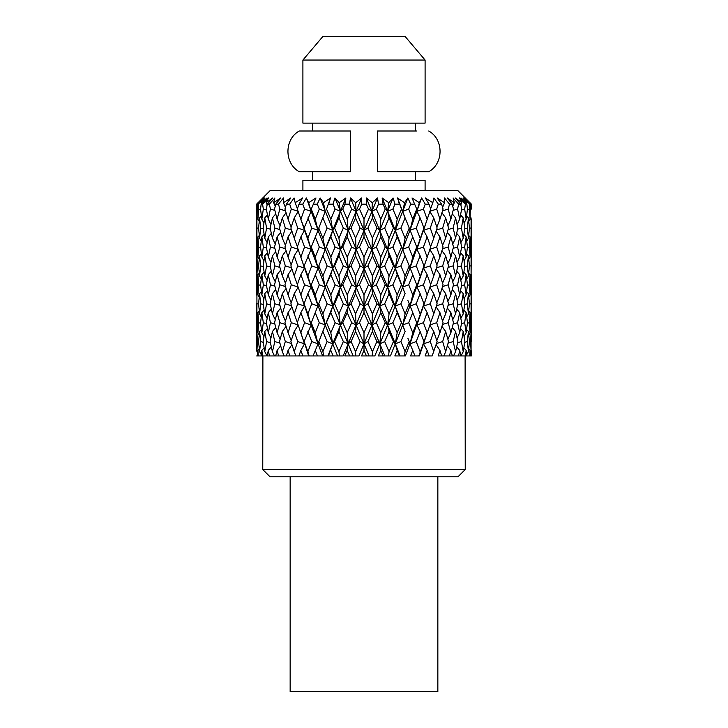 <?xml version="1.0" encoding="UTF-8"?>
<svg xmlns="http://www.w3.org/2000/svg" width="728" height="728" viewBox="0 0 728 728"><rect width="100%" height="100%" fill="white"/><g stroke="black" fill="none" stroke-linecap="round" stroke-linejoin="round"><path stroke-width="1.09" d="M299.29 131.004L350.577 131.004L350.577 171.735L299.29 171.735C284.157 163.509 284.166 139.221 299.29 131.004L311.575 131.004M416.425 131.004L377.423 131.004L377.423 171.735L428.71 171.735C443.843 163.509 443.834 139.221 428.71 131.004M456.684 346.874L459.705 350.386L458.558 355.947L449.422 355.947L450.896 350.386L447.347 345.809M468.714 348.976L470.088 350.386L469.669 355.947L460.797 355.947L466.056 355.947L463.072 355.947L465.365 355.947L464.655 355.947L465.365 355.947L466.157 350.386L463.863 347.92M469.669 355.947L471.407 355.947L471.134 350.104M469.369 341.969L470.634 341.559L471.08 331.486L471.08 351.679L470.27 353.071M464.746 342.36L467.303 341.559L468.441 331.486L469.405 341.559L468.441 351.679L466.73 354.718M470.088 350.386L470.443 355.947M457.603 342.733L461.425 341.559L463.236 331.486L464.874 341.559L463.236 351.679L460.961 355.947L451.788 355.947M466.157 350.386L466.894 355.947L468.632 355.947L466.894 355.947M448.093 343.125L453.153 341.559L455.582 331.486L457.857 341.559L455.582 351.679L453.489 355.947L452.325 355.947L450.896 350.386M459.705 350.386L460.797 355.947M449.422 355.947L438.183 355.947L439.949 350.386L436.099 344.653M436.472 343.543L442.679 341.559L445.673 331.486L448.53 341.559L445.673 351.679L443.807 355.947L441.678 355.947L439.949 350.386M431.913 355.947L425.116 355.947L427.136 350.386L423.505 343.844L419.328 355.947L414.423 355.947M428.674 214.897L423.505 230.339L430.275 228.046L433.761 217.909L429.748 211.357L436.7 209.073L438.301 204.149L433.924 197.98L432.823 202.712L425.37 197.98L428.992 204.149L430.721 209.073L416.898 249.294L423.441 247.01L427.136 236.9L430.721 247.01L416.898 287.087L423.432 284.794L427.136 274.674L430.721 284.794L416.898 324.988L423.441 322.704L427.136 312.621L430.721 322.704L423.505 343.844L430.275 341.559L433.761 331.486L437.119 341.559L432.159 355.947L429.12 355.947L427.136 350.386M419.328 355.947L410.546 355.947L412.767 350.386L409.964 343.844L405.387 355.947L394.831 355.947L397.188 350.386L395.286 343.844L390.417 355.947L378.36 355.947L380.799 350.386L379.834 343.844L374.811 355.947L361.534 355.947L364 350.386L364 343.844L358.931 355.947L344.763 355.947L347.201 350.386L348.166 343.844L343.17 355.947L328.464 355.947L332.714 343.844L327.928 355.947L313.049 355.947L318.036 343.844L311.766 341.559L307.88 351.679L309.163 355.947L298.88 355.947L300.864 350.386L304.495 343.844L297.725 341.559L294.239 351.679L295.841 355.947L298.88 355.947L295.841 355.947M428.737 328.31L418.837 355.947M405.387 355.947L399.536 355.947L397.188 350.386M419.374 202.712L421.612 197.98L419.374 202.712L412.021 197.98L419.374 202.712L416.898 211.357L423.432 209.073L425.252 204.149L421.612 197.98L409.964 230.339L416.234 228.046L420.12 217.909L423.914 228.046L409.964 268.141L416.234 265.866L420.12 255.819L423.905 265.866L409.964 306.069L416.234 303.776L420.12 293.639L423.914 303.776L409.964 343.844L409.227 341.559L405.105 351.679L404.167 355.947M412.767 350.386L414.951 355.947M390.417 355.947L383.237 355.947L380.799 350.386M412.021 197.98L416.735 209.073L412.767 219.201L409.964 230.339L402.739 249.294L408.708 247.01L412.767 236.9L416.735 247.01L412.767 257.075L409.964 268.141L402.739 287.087L408.708 284.794L412.767 274.674L416.735 284.794L412.767 294.931L409.964 306.069L395.286 343.844L393.429 341.559L389.071 351.679L388.497 355.947M374.811 355.947L366.466 355.947L364 350.386M414.814 204.149L410.692 204.149L407.88 197.98L404.55 202.712L397.488 197.98L404.55 202.712L402.739 211.357L408.708 209.073L410.692 204.149L407.88 197.98L395.286 230.339L400.91 228.046L405.105 217.909L409.227 228.046L405.105 238.183L402.739 249.294L395.286 268.141L400.91 265.866L405.105 255.819L409.227 265.866L405.105 275.957L402.739 287.087L387.633 324.988L379.834 343.844L376.904 341.559L372.427 351.679L372.236 355.947M358.931 355.947L349.64 355.947L347.201 350.386M405.105 217.909L397.488 197.98L401.447 209.073L397.188 219.201L395.286 230.339L387.633 249.294L392.883 247.01L397.188 236.9L401.447 247.01L397.188 257.075L395.286 268.141L371.944 324.988L364 343.844L360.069 341.559L355.573 351.679L355.764 355.947M343.17 355.947L333.169 355.947L330.812 350.386M388.743 202.712L393.065 197.98L388.743 202.712L382.127 197.98L388.743 202.712L387.633 211.357L392.883 209.073L394.986 204.149L393.065 197.98L379.834 230.339L384.675 228.046L389.071 217.909L393.429 228.046L389.071 238.183L387.633 249.294L348.166 343.844L343.325 341.559L338.93 351.679L339.503 355.947M327.928 355.947L317.454 355.947L315.233 350.386M389.071 217.909L387.633 211.357L382.127 197.98L383.083 204.149L385.239 209.073L380.799 219.201L379.834 230.339L332.714 343.844L327.09 341.559L322.895 351.679L323.833 355.947M313.577 355.947L309.163 355.947M300.864 350.386L302.884 355.947L308.672 355.947L304.086 341.559L311.102 324.988L311.275 322.704L325.261 287.087L322.895 293.639L327.09 303.776L322.895 313.895L318.773 303.776M291.528 343.543L285.321 341.559L282.327 351.679L284.193 355.947L286.322 355.947L288.051 350.386L291.901 344.653M284.193 355.947L289.817 355.947L288.051 350.386M279.907 343.125L274.847 341.559L272.418 351.679L274.511 355.947L275.675 355.947L277.104 350.386L280.653 345.809M277.104 350.386L278.578 355.947L285.185 355.947L267.203 355.947L268.295 350.386L271.316 346.874M270.397 342.733L266.575 341.559L264.764 351.679L267.085 355.947M268.295 350.386L269.442 355.947L276.212 355.947M261.843 350.386L262.635 355.947L261.106 355.947L261.843 350.386L264.137 347.92M263.254 342.36L260.697 341.559L259.559 351.679L261.27 354.718M266.275 355.947L261.944 355.947M257.912 350.386L258.331 355.947L257.557 355.947L257.912 350.386L259.286 348.976M258.631 341.969L257.366 341.559L256.92 351.679L257.73 353.071M261.106 355.947L258.331 355.947M256.593 350.386L256.92 331.486L257.366 341.559M263.345 355.947L262.635 355.947M257.557 355.947L256.62 355.947M256.92 351.679L256.593 312.621L256.684 322.704L257.312 322.914M259.559 351.679L258.595 341.559L259.559 331.486L261.416 329.547M264.764 351.679L263.126 341.559L264.764 331.486L267.449 328.51M272.418 351.679L270.143 341.559L272.418 331.486L275.739 327.473M282.327 351.679L279.47 341.559L282.327 331.486L286.059 326.371M296.087 355.947L289.817 355.947L296.087 355.947M294.239 351.679L290.882 341.559L294.239 331.486L298.252 324.988L291.3 322.704L288.051 332.751L284.939 322.704L288.051 312.621L291.901 306.888M307.88 351.679L304.086 341.559M315.233 312.621L319.292 322.704L315.233 332.751L318.036 343.844L322.613 355.947M300.864 294.931L297.279 284.794L300.864 274.674L304.568 284.794L300.864 294.931L304.495 306.069L304.086 303.776L307.88 293.639L311.766 303.776L307.88 313.895L311.102 324.988L318.036 343.844L320.548 337.201M322.895 351.679L318.773 341.559M382.528 200.801L383.083 204.149L378.514 204.149L377.532 197.98L372.317 202.712L366.33 197.98L372.317 202.712L371.944 211.357L376.34 209.073L378.514 204.149L377.532 197.98L340.367 287.087L325.261 324.988L330.812 312.621L335.117 322.704L330.812 332.751L332.714 343.844L337.583 355.947M322.895 313.895L325.261 324.988L332.714 343.844L334.571 341.559L338.93 331.486L340.367 324.988L342.77 322.704L347.201 312.621L348.166 306.069L351.087 303.776L355.573 293.639L356.056 287.087L359.496 284.794L364 274.674L364 268.141L367.931 265.866L372.427 255.819L371.944 249.294L376.34 247.01L380.799 236.9L379.834 230.339L376.913 228.046L372.427 238.183L367.931 228.046L372.427 217.909L371.944 211.357L368.505 209.073L364 219.201L359.496 209.073L361.689 204.149L361.67 197.98L356.056 211.357L359.496 209.073M338.93 351.679L334.571 341.559M347.201 312.621L351.66 322.704L347.201 332.751L348.166 343.844L353.189 355.947M355.683 202.712L350.468 197.98L355.683 202.712L361.67 197.98L355.683 202.712L356.056 211.357L325.261 287.087L330.812 274.674L335.117 284.794L330.812 294.931L332.714 306.069L334.571 303.776L338.93 293.639L343.325 303.776L338.93 313.895L340.367 324.988L348.166 343.844L351.096 341.559L355.573 331.486L356.056 324.988L359.505 322.704L364 312.621L364 306.069L367.931 303.776L372.427 293.639L371.944 287.087L376.34 284.794L380.799 274.674L379.834 268.141L384.675 265.866L389.071 255.819L387.633 249.294L385.23 247.01L380.799 257.075L376.34 247.01M355.573 351.679L351.096 341.559M364 312.621L368.495 322.704L364 332.751L364 343.844L369.069 355.947M355.573 293.639L360.069 303.776L355.573 313.895L356.056 324.988L364 343.844L367.931 341.559L372.427 331.486L371.944 324.988L376.34 322.704L380.799 312.621L379.834 306.069L384.675 303.776L389.071 293.639L387.633 287.087L392.883 284.794L397.188 274.674L395.286 268.141L393.429 265.866L389.071 275.957L384.675 265.866M372.427 351.679L367.931 341.559M380.799 312.621L385.23 322.704L380.799 332.751L379.834 343.844L384.83 355.947M372.427 293.639L376.913 303.776L372.427 313.895L371.944 324.988L379.834 343.844L384.675 341.559L389.071 331.486L387.633 324.988L392.883 322.704L397.188 312.621L395.286 306.069L400.91 303.776L405.105 293.639L401.447 284.794L397.188 294.931L392.883 284.794M389.071 351.679L384.675 341.559M397.188 312.621L401.437 322.704L397.188 332.751L395.286 343.844L400.072 355.947M389.071 293.639L393.429 303.776L389.071 313.895L387.633 324.988L395.286 343.844L400.91 341.559L405.105 331.486L402.739 324.988L408.708 322.704L412.767 312.621L409.227 303.776L405.105 313.895L400.91 303.776M405.105 351.679L400.91 341.559M412.767 332.751L409.964 343.844L416.234 341.559L420.12 331.486L416.898 324.988L416.725 322.704L412.767 332.751L408.708 322.704M420.12 351.679L416.234 341.559M433.761 351.679L430.275 341.559M445.673 351.679L442.679 341.559M455.582 351.679L453.153 341.559M463.236 351.679L461.425 341.559M458.558 355.947L456.392 355.947L458.558 355.947M468.441 351.679L467.303 341.559M471.08 351.679L470.634 341.559M393.357 198.862L394.986 204.149L399.381 204.149L398.325 200.801M401.447 209.073L407.416 223.578M470.688 209.282L471.316 209.073L471.389 204.149L465.21 197.98L469.405 203.121M471.407 219.201L471.08 238.183L471.08 217.909L470.233 217.053M470.688 247.22L471.316 247.01L471.08 217.909M467.385 209.682L469.287 209.073L469.706 204.149L463.599 197.98L467.048 202.712L466.466 203.758M469.642 202.712L464.328 197.98L470.425 204.149L470.088 219.201L469.287 209.073M470.425 204.149L469.706 204.149M469.369 228.465L470.634 228.046M470.088 219.201L468.796 221.448M471.08 238.183L470.27 239.576M471.407 236.9L471.08 275.957L471.08 255.819L470.233 254.964M461.479 210.055L464.673 209.073L465.42 204.149L459.541 197.98L461.907 202.712L460.842 204.732M467.048 202.712L460.979 197.98L466.839 204.149L467.458 209.073L466.157 219.201L464.673 209.073M466.839 204.149L465.42 204.149M464.746 228.847L467.303 228.046L468.441 217.909L466.584 215.961M466.157 219.201L464.073 222.986M468.441 217.909L469.405 228.046L468.441 238.183L467.303 228.046M467.385 247.62L469.287 247.01L470.088 236.9L468.714 235.481M468.441 238.183L466.73 241.214M470.088 236.9L470.697 247.01L470.088 257.075L469.287 247.01M469.369 266.275L470.634 265.866M470.088 257.075L468.796 259.305M471.08 255.819L471.335 265.866M470.688 285.003L471.316 284.794L471.134 274.392M471.08 275.957L470.27 277.341M471.407 294.931L471.407 274.674L471.134 295.395M470.688 322.914L471.316 322.704L471.335 303.776L471.08 313.895L471.08 293.639L470.233 292.783M453.125 210.438L457.575 209.073L458.631 204.149L453.125 197.98L454.354 202.712L452.725 206.097M461.907 202.712L455.237 197.98L460.733 204.149L461.661 209.073L459.705 219.201L457.575 209.073M460.733 204.149L458.631 204.149M457.603 229.229L461.425 228.046L463.236 217.909L460.551 214.915M459.705 219.201L457.057 224.397M463.236 217.909L464.874 228.046L463.236 238.183L461.425 228.046M461.479 247.993L464.673 247.01L466.157 236.9L463.863 234.425M463.236 238.183L460.842 242.679M466.157 236.9L467.458 247.01L466.157 257.075L464.673 247.01M464.746 266.657L467.303 265.866L468.441 255.819L466.584 253.881M466.157 257.075L464.073 260.842M468.441 255.819L469.405 265.866L468.441 275.957L467.303 265.866M467.385 285.403L469.287 284.794L470.088 274.674L468.714 273.264M468.441 275.957L466.73 278.988M470.088 274.674L470.697 284.794L470.088 294.931L469.287 284.794M469.369 304.195L470.634 303.776M470.088 294.931L468.796 297.179M471.08 293.639L471.335 303.776M471.08 313.895L470.27 315.288M471.407 312.621L471.335 341.559M442.533 210.838L448.175 209.073L449.522 204.149L444.517 197.98L444.581 202.712L442.569 207.434M454.354 202.712L447.247 197.98L452.234 204.149L453.462 209.073L450.896 219.201L448.175 209.073M452.234 204.149L449.522 204.149M448.093 229.62L453.144 228.046L455.582 217.909L452.27 213.868M450.896 219.201L447.893 225.744M455.582 217.909L457.857 228.046L455.582 238.183L453.144 228.046M453.125 248.375L457.575 247.01L459.705 236.9L456.684 233.379M455.582 238.183L452.725 244.044M459.705 236.9L461.661 247.01L459.705 257.075L457.575 247.01M457.594 267.03L461.425 265.866L463.236 255.819L460.551 252.834M459.705 257.075L457.048 262.235M463.236 255.819L464.864 265.866L463.236 275.957L461.425 265.866M461.479 285.786L464.673 284.794L466.157 274.674L463.863 272.208M463.236 275.957L460.842 280.453M466.157 274.674L467.458 284.794L466.157 294.931L464.673 284.794M464.746 304.577L467.303 303.776L468.441 293.639L466.593 291.691M466.157 294.931L464.073 298.717M468.441 293.639L469.405 303.776L468.441 313.895L467.303 303.776M467.376 323.314L469.287 322.704L470.088 312.621L468.714 311.202M468.441 313.895L466.73 316.926M470.088 312.621L470.697 322.704L470.088 332.751L469.287 322.704M471.08 331.486L470.233 330.63M470.088 332.751L468.796 334.98M432.823 202.712L430.63 208.799M444.581 202.712L437.209 197.98L441.568 204.149L443.07 209.073L439.949 219.201L436.7 209.073M441.568 204.149L438.301 204.149M436.472 230.039L442.679 228.046L445.673 217.909L441.951 212.767M439.949 219.201L436.809 227.091M445.673 217.909L448.53 228.046L445.673 238.183L442.679 228.046M442.533 248.776L448.175 247.01L450.896 236.9L447.347 232.314M445.673 238.183L442.569 245.381M450.896 236.9L453.462 247.01L450.896 257.075L448.175 247.01M448.093 267.422L453.153 265.866L455.582 255.819L452.27 251.797M450.896 257.075L447.893 263.572M455.582 255.819L457.848 265.866L455.582 275.957L453.153 265.866M453.125 286.159L457.575 284.794L459.705 274.674L456.674 271.171M455.582 275.957L452.725 281.818M459.705 274.674L461.661 284.794L459.705 294.931L457.575 284.794M457.603 304.959L461.425 303.776L463.236 293.639L460.551 290.645M459.705 294.931L457.057 300.127M463.236 293.639L464.874 303.776L463.236 313.895L461.425 303.776M461.479 323.687L464.673 322.704L466.157 312.621L463.863 310.146M463.236 313.895L460.842 318.382M466.157 312.621L467.458 322.704L466.157 332.751L464.673 322.704M468.441 331.486L466.584 329.547M466.157 332.751L464.073 336.518M428.992 204.149L425.252 204.149M427.136 219.201L423.432 209.073M433.761 217.909L437.119 228.046L433.761 238.183L430.275 228.046M428.719 252.68L423.505 268.141L430.275 265.866L433.761 255.819L429.748 249.294L436.7 247.01L439.949 236.9L436.099 231.158M433.761 238.183L430.63 246.746M439.949 236.9L443.07 247.01L439.949 257.075L436.7 247.01M436.463 267.84L442.679 265.866L445.673 255.819L441.942 250.696M439.949 257.075L436.8 264.91M445.673 255.819L448.53 265.866L445.673 275.957L442.679 265.866M442.533 286.568L448.175 284.794L450.896 274.674L447.347 270.097M445.673 275.957L442.569 283.156M450.896 274.674L453.471 284.794L450.896 294.931L448.175 284.794M448.093 305.341L453.153 303.776L455.582 293.639L452.27 289.598M450.896 294.931L447.893 301.474M455.582 293.639L457.857 303.776L455.582 313.895L453.153 303.776M453.125 324.069L457.575 322.704L459.705 312.621L456.684 309.109M455.582 313.895L452.725 319.747M459.705 312.621L461.661 322.704L459.705 332.751L457.575 322.704M463.236 331.486L460.551 328.51M459.705 332.751L457.057 337.919M412.767 219.201L408.708 209.073M420.12 217.909L416.898 211.357L416.735 209.073M420.12 238.183L416.234 228.046M427.136 236.9L423.505 230.339L423.914 228.046M427.136 257.075L423.441 247.01M433.761 255.819L437.119 265.866L433.761 275.957L430.275 265.866M428.665 290.645L423.505 306.069L430.275 303.776L433.761 293.639L429.748 287.087L436.7 284.794L439.949 274.674L436.099 268.951M433.761 275.957L430.63 284.521M439.949 274.674L443.07 284.794L439.949 294.931L436.7 284.794M436.472 305.769L442.679 303.776L445.673 293.639L441.951 288.488M439.949 294.931L436.809 302.821M445.673 293.639L448.53 303.776L445.673 313.895L442.679 303.776M442.524 324.47L448.175 322.704L450.896 312.621L447.347 308.035M445.673 313.895L442.569 321.075M450.896 312.621L453.462 322.704L450.896 332.751L448.175 322.704M455.582 331.486L452.261 327.473M450.896 332.751L447.893 339.257M397.188 219.201L392.883 209.073M405.105 238.183L400.91 228.046M412.767 236.9L409.227 228.046M412.767 257.075L408.708 247.01M420.12 255.819L416.898 249.294L416.735 247.01M420.12 275.957L416.234 265.866M427.136 274.674L423.505 268.141L423.905 265.866M427.136 294.931L423.432 284.794M433.761 293.639L437.119 303.776L433.761 313.895L430.275 303.776M433.761 331.486L429.748 324.988L436.7 322.704L439.949 312.621L436.099 306.888M433.761 313.895L430.63 322.44M439.949 312.621L443.061 322.704L439.949 332.751L436.7 322.704M445.673 331.486L441.942 326.371M439.949 332.751L436.809 340.604M380.799 219.201L376.34 209.073M397.188 236.9L395.286 230.339L387.633 211.357L385.239 209.073M389.071 238.183L384.675 228.046M405.105 255.819L395.286 230.339L393.429 228.046M397.188 257.075L392.883 247.01M407.917 262.653L401.447 247.01M405.105 275.957L400.91 265.866M412.767 274.674L409.227 265.866M412.767 294.931L408.708 284.794M420.12 293.639L416.898 287.087L416.735 284.794M420.12 313.895L416.234 303.776M427.136 312.621L423.505 306.069L423.914 303.776M427.136 332.751L423.441 322.704M405.105 293.639L395.286 268.141L366.33 197.98L366.311 204.149L368.505 209.073M366.311 204.149L361.689 204.149M364 219.201L364 230.339L367.931 228.046M372.427 217.909L376.913 228.046M372.427 238.183L371.944 249.294L368.505 247.01L364 257.075L359.496 247.01L364 236.9L364 230.339L360.069 228.046L355.573 238.183L351.087 228.046L355.573 217.909L356.056 211.357L351.66 209.073L347.201 219.201L342.761 209.073L344.917 204.149L345.873 197.98L340.367 211.357L342.761 209.073M380.799 236.9L385.23 247.01M380.799 257.075L379.834 268.141L376.904 265.866L372.427 275.957L367.931 265.866M389.071 255.819L393.429 265.866M389.071 275.957L387.633 287.087L385.239 284.794L380.799 294.931L376.34 284.794M397.188 274.674L401.447 284.794M397.188 294.931L395.286 306.069L393.429 303.776M407.862 300.391L409.227 303.776M405.105 313.895L402.739 324.988L401.437 322.704M412.767 312.621L416.725 322.704M420.12 331.486L423.914 341.559M339.257 202.712L334.935 197.98L339.257 202.712L345.873 197.98L339.257 202.712L340.367 211.357L332.714 230.339L334.571 228.046L338.93 217.909L340.367 211.357L335.117 209.073L330.812 219.201L326.554 209.073L330.512 197.98L326.554 209.073M405.105 331.486L387.633 287.087L350.468 197.98L349.486 204.149L351.66 209.073M349.486 204.149L344.917 204.149L345.873 197.98M347.201 219.201L348.166 230.339L351.087 228.046M355.573 217.909L360.069 228.046M355.573 238.183L356.056 249.294L359.496 247.01M364 236.9L368.505 247.01M364 257.075L364 268.141L360.069 265.866L355.573 275.957L351.096 265.866L355.573 255.819L356.056 249.294L351.66 247.01L347.201 257.075L342.77 247.01L347.201 236.9L348.166 230.339L343.325 228.046L338.93 238.183L334.571 228.046M372.427 255.819L376.904 265.866M372.427 275.957L371.944 287.087L368.505 284.794L364 294.931L359.496 284.794M380.799 274.674L385.239 284.794M380.799 294.931L379.834 306.069L376.913 303.776M389.071 313.895L384.675 303.776M397.188 332.751L392.883 322.704M407.898 338.283L409.227 341.559M323.45 202.712L320.12 197.98L323.45 202.712L330.512 197.98L323.45 202.712L325.261 211.357L320.138 224.661L325.261 211.357L319.292 209.073L315.233 219.201L311.266 209.073L315.979 197.98L308.626 202.712L311.102 211.357L311.266 209.073M385.23 322.704L387.633 324.988L334.935 197.98L333.014 204.149L335.117 209.073M334.025 200.801L333.014 204.149L328.619 204.149L330.257 198.862M330.812 219.201L332.714 230.339L325.261 249.294L330.812 236.9L332.714 230.339L327.09 228.046L322.895 238.183L318.773 228.046L320.138 224.661M338.93 217.909L343.325 228.046M338.93 238.183L340.367 249.294L342.77 247.01M347.201 236.9L351.66 247.01M347.201 257.075L348.166 268.141L351.096 265.866M355.573 255.819L360.069 265.866M355.573 275.957L356.056 287.087L351.66 284.794L347.201 294.931L342.761 284.794L347.201 274.674L348.166 268.141L343.325 265.866L338.93 275.957L334.571 265.866L338.93 255.819L340.367 249.294L335.117 247.01L330.812 257.075L326.554 247.01M364 274.674L368.505 284.794M364 294.931L364 306.069L360.069 303.776M372.427 313.895L367.931 303.776M380.799 332.751L376.34 322.704M389.071 331.486L393.429 341.559M368.495 322.704L371.944 324.988L340.367 249.294L320.12 197.98L317.308 204.149L319.292 209.073M318.855 200.691L317.308 204.149L313.186 204.149M315.233 219.201L318.036 230.339L318.773 228.046M322.895 217.909L327.09 228.046M322.895 238.183L325.261 249.294L320.083 262.653L322.895 255.819L325.261 249.294L319.292 247.01L315.233 257.075L311.266 247.01L318.036 230.339L311.766 228.046L307.88 238.183L304.086 228.046L311.102 211.357L304.568 209.073L300.864 219.201L297.279 209.073L299.008 204.149L302.63 197.98L295.177 202.712L297.37 208.799M330.812 236.9L335.117 247.01M330.812 257.075L332.714 268.141L334.571 265.866M338.93 255.819L343.325 265.866M338.93 275.957L340.367 287.087L342.761 284.794M347.201 274.674L351.66 284.794M347.201 294.931L348.166 306.069L343.325 303.776M355.573 313.895L351.087 303.776M364 332.751L359.505 322.704M372.427 331.486L376.904 341.559M330.812 274.674L332.714 268.141L318.036 230.339L306.388 197.98L308.626 202.712L306.388 197.98L302.748 204.149L304.568 209.073M302.748 204.149L299.008 204.149M300.864 219.201L304.086 228.046M307.88 217.909L311.766 228.046M307.88 238.183L311.102 249.294L311.266 247.01M315.233 236.9L319.292 247.01M315.233 257.075L318.036 268.141L320.083 262.653M320.52 261.579L322.895 255.819L327.09 265.866L322.895 275.957L318.773 265.866M322.895 275.957L325.261 287.087L320.138 300.391M338.93 293.639L340.367 287.087L332.714 268.141L327.09 265.866M330.812 294.931L326.554 284.794M351.66 322.704L356.056 324.988L340.367 287.087L335.117 284.794M338.93 313.895L334.571 303.776M347.201 332.751L342.77 322.704M355.573 331.486L360.069 341.559M295.177 202.712L294.076 197.98L289.699 204.149L291.3 209.073L288.051 219.201L284.93 209.073L286.432 204.149L290.791 197.98L283.42 202.712L285.431 207.434M292.092 200.746L289.699 204.149L286.432 204.149M294.239 217.909L297.725 228.046L294.239 238.183L290.882 228.046L294.239 217.909L298.252 211.357L291.3 209.073M288.051 219.201L291.191 227.091M300.864 236.9L304.559 247.01L300.864 257.075L299.281 252.68L297.279 247.01L300.864 236.9L304.495 230.339L297.725 228.046M294.239 238.183L297.37 246.746M300.864 257.075L304.495 268.141L304.095 265.866L311.102 249.294L304.559 247.01M307.88 255.819L311.766 265.866L307.88 275.957L304.095 265.866M307.88 275.957L311.102 287.087L311.266 284.794L318.036 268.141L311.766 265.866M315.233 274.674L319.292 284.794L315.233 294.931L311.266 284.794M315.233 294.931L318.036 306.069L311.766 303.776M299.326 214.897L311.102 249.294L325.261 287.087L319.292 284.794M330.812 312.621L332.714 306.069L327.09 303.776M330.812 332.751L326.563 322.704M325.261 287.087L340.367 324.988L335.117 322.704M338.93 331.486L343.325 341.559M283.42 202.712L283.483 197.98L278.478 204.149L279.825 209.073L277.104 219.201L274.538 209.073L275.766 204.149L280.753 197.98L273.646 202.712L275.275 206.097M278.478 204.149L275.766 204.149M282.327 217.909L285.321 228.046L282.327 238.183L279.47 228.046L282.327 217.909L286.049 212.767M277.104 219.201L280.107 225.744M285.467 210.838L279.825 209.073M288.051 236.9L291.3 247.01L288.051 257.075L284.93 247.01L288.051 236.9L291.901 231.158M282.327 238.183L285.431 245.381M291.528 230.039L285.321 228.046M294.239 255.819L297.725 265.866L294.239 275.957L290.882 265.866L294.239 255.819L298.252 249.294L291.3 247.01M288.051 257.075L291.2 264.91M300.864 274.674L304.495 268.141L297.725 265.866M294.239 275.957L297.37 284.521M307.88 293.639L311.102 287.087L304.568 284.794M307.88 313.895L304.086 303.776M315.233 332.751L311.275 322.704M327.09 341.559L322.895 331.486L325.261 324.988L320.102 338.283M299.281 252.68L311.102 287.087L325.261 324.988L319.292 322.704M272.418 217.909L274.856 228.046L272.418 238.183L270.143 228.046L272.418 217.909L275.73 213.868M273.646 202.712L274.875 197.98L269.369 204.149L270.425 209.073L268.295 219.201L266.339 209.073L267.267 204.149L272.763 197.98L266.093 202.712L267.158 204.732M269.369 204.149L267.267 204.149M268.295 219.201L270.943 224.397M274.875 210.438L270.425 209.073M277.104 236.9L279.825 247.01L277.104 257.075L274.538 247.01L277.104 236.9L280.653 232.314M272.418 238.183L275.275 244.044M279.907 229.62L274.856 228.046M282.327 255.819L285.321 265.866L282.327 275.957L279.47 265.866L282.327 255.819L286.059 250.696M277.104 257.075L280.107 263.572M285.467 248.776L279.825 247.01M288.051 274.674L291.3 284.794L288.051 294.931L284.93 284.794L288.051 274.674L291.901 268.951M282.327 275.957L285.431 283.156M291.537 267.84L285.321 265.866M294.239 293.639L297.725 303.776L294.239 313.895L290.882 303.776L294.239 293.639L298.252 287.087L291.3 284.794M288.051 294.931L291.191 302.821M300.864 312.621L304.559 322.704L300.864 332.751L298.735 326.827L297.279 322.704L300.864 312.621L304.495 306.069L297.725 303.776M294.239 313.895L297.37 322.44M300.864 332.751L304.441 343.689M299.335 290.645L311.102 324.988L304.559 322.704M307.88 331.486L311.766 341.559M268.295 236.9L270.425 247.01L268.295 257.075L266.339 247.01L268.295 236.9L271.316 233.379M264.764 217.909L266.575 228.046L264.764 238.183L263.126 228.046L264.764 217.909L267.449 214.915M266.093 202.712L268.459 197.98L262.581 204.149L263.327 209.073L261.843 219.201L260.542 209.073L261.161 204.149L267.021 197.98L260.952 202.712L261.534 203.758M262.581 204.149L261.161 204.149M261.843 219.201L263.927 222.986M266.521 210.055L263.327 209.073M264.764 238.183L267.158 242.679M270.397 229.229L266.575 228.046M272.418 255.819L274.847 265.866L272.418 275.957L270.152 265.866L272.418 255.819L275.73 251.797M268.295 257.075L270.952 262.235M274.875 248.375L270.425 247.01M277.104 274.674L279.825 284.794L277.104 294.931L274.529 284.794L277.104 274.674L280.653 270.097M272.418 275.957L275.275 281.818M279.907 267.422L274.847 265.866M282.327 293.639L285.321 303.776L282.327 313.895L279.47 303.776L282.327 293.639L286.049 288.488M277.104 294.931L280.107 301.474M285.467 286.568L279.825 284.794M282.327 313.895L285.431 321.075M291.528 305.769L285.321 303.776M288.051 312.621L291.3 322.704M288.051 332.751L291.191 340.604M294.239 331.486L297.725 341.559M264.764 255.819L266.575 265.866L264.764 275.957L263.136 265.866L264.764 255.819L267.449 252.834M261.843 236.9L263.327 247.01L261.843 257.075L260.542 247.01L261.843 236.9L264.137 234.425M259.559 217.909L260.697 228.046L259.559 238.183L258.595 228.046L259.559 217.909L261.416 215.961M260.952 202.712L264.401 197.98L258.294 204.149L258.713 209.073L257.912 219.201L257.576 204.149L263.673 197.98L258.358 202.712L258.595 203.121M258.294 204.149L257.576 204.149M257.912 219.201L259.204 221.448M260.615 209.682L258.713 209.073M259.559 238.183L261.27 241.214M263.254 228.847L260.697 228.046M261.843 257.075L263.927 260.842M266.521 247.993L263.327 247.01M268.295 274.674L270.425 284.794L268.295 294.931L266.339 284.794L268.295 274.674L271.326 271.171M264.764 275.957L267.158 280.453M270.406 267.03L266.575 265.866M272.418 293.639L274.847 303.776L272.418 313.895L270.143 303.776L272.418 293.639L275.73 289.598M268.295 294.931L270.943 300.127M274.875 286.159L270.425 284.794M277.104 312.621L279.825 322.704L277.104 332.751L274.538 322.704L277.104 312.621L280.653 308.035M272.418 313.895L275.275 319.747M279.907 305.341L274.847 303.776M277.104 332.751L280.107 339.257M285.476 324.47L279.825 322.704M282.327 331.486L285.321 341.559M261.843 274.674L263.327 284.794L261.843 294.931L260.542 284.794L261.843 274.674L264.137 272.208M259.559 255.819L260.697 265.866L259.559 275.957L258.595 265.866L259.559 255.819L261.416 253.881M257.912 236.9L258.713 247.01L257.912 257.075L257.303 247.01L257.912 236.9L259.286 235.481M256.92 217.909L256.92 238.183L256.92 217.909L257.767 217.053M258.358 202.712L262.79 197.98L256.611 204.149L256.666 265.866L256.92 255.819L257.366 265.866L256.92 275.957L256.666 265.866M259.787 200.974L256.593 204.149L256.593 219.201M257.312 209.282L256.684 209.073M256.92 238.183L257.73 239.576M258.631 228.465L257.366 228.046M257.912 257.075L259.204 259.305M260.615 247.62L258.713 247.01M259.559 275.957L261.27 278.988M263.254 266.657L260.697 265.866M264.764 293.639L266.575 303.776L264.764 313.895L263.126 303.776L264.764 293.639L267.449 290.645M261.843 294.931L263.927 298.717M266.521 285.786L263.327 284.794M268.295 312.621L270.425 322.704L268.295 332.751L266.339 322.704L268.295 312.621L271.316 309.109M264.764 313.895L267.158 318.382M270.397 304.959L266.575 303.776M268.295 332.751L270.943 337.919M274.875 324.069L270.425 322.704M272.418 331.486L274.847 341.559M259.559 293.639L260.697 303.776L259.559 313.895L258.595 303.776L259.559 293.639L261.407 291.691M257.912 274.674L258.713 284.794L257.912 294.931L257.303 284.794L257.912 274.674L259.286 273.264M257.312 247.22L256.684 247.01M256.92 255.819L257.767 254.964M256.92 275.957L257.73 277.341M258.631 266.275L257.366 265.866M257.912 294.931L259.204 297.179M260.615 285.403L258.713 284.794M261.843 312.621L263.327 322.704L261.843 332.751L260.542 322.704L261.843 312.621L264.137 310.146M259.559 313.895L261.27 316.926M263.254 304.577L260.697 303.776M261.843 332.751L263.927 336.518M266.521 323.687L263.327 322.704M264.764 331.486L266.575 341.559M257.912 312.621L258.713 322.704L257.912 332.751L257.303 322.704L257.912 312.621L259.286 311.202M256.92 293.639L256.92 313.895L256.92 293.639L257.767 292.783M256.593 294.931L256.593 274.674L256.866 295.395M257.312 285.003L256.684 284.794M256.92 313.895L257.73 315.288M258.631 304.195L257.366 303.776M257.912 332.751L259.204 334.98M260.624 323.314L258.713 322.704M259.559 331.486L260.697 341.559M256.666 303.776L256.593 312.621M256.92 331.486L257.767 330.63M256.593 204.149L270.015 190.727L457.985 190.727L471.407 204.149M302.903 60.051L322.941 36.4L405.059 36.4L425.097 60.051L302.903 60.051L302.903 123.123L425.097 123.123L425.097 60.051M302.903 190.727L302.903 180.226L425.097 180.226L425.097 190.727M312.585 180.226L312.585 171.735M312.585 131.004L312.585 123.123M361.67 197.98L361.716 201.328M308.626 202.712L315.979 197.98M465.21 197.98L471.389 204.149M299.263 328.31L304.495 343.844M313.049 355.947L308.672 355.947M448.785 355.947L442.815 355.947M279.215 355.947L278.578 355.947M465.238 469.524L262.762 469.524L270.015 476.776L457.985 476.776L465.238 469.524L465.11 355.947M262.89 355.947L262.762 469.524M437.846 476.776L437.846 691.6L290.154 691.6L290.154 476.776M256.593 257.075L256.593 236.9M415.415 180.226L415.415 171.735M415.415 131.004L415.415 123.123M407.007 222.495L407.862 224.661"/></g></svg>
